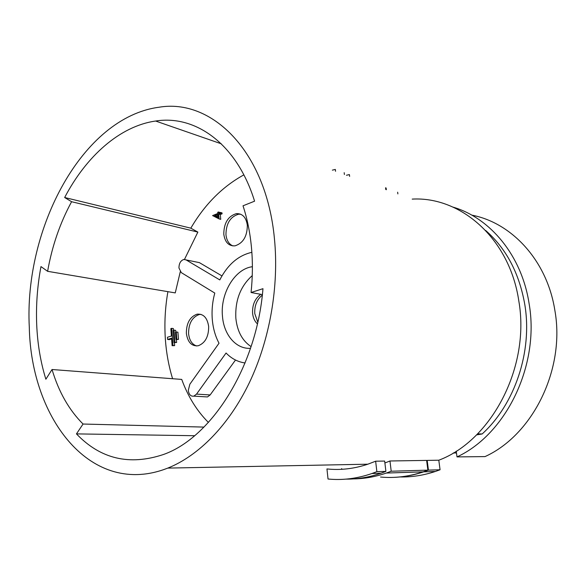 <?xml version="1.0" encoding="UTF-8"?>
<svg xmlns="http://www.w3.org/2000/svg" width="586" height="586" viewBox="0 0 586 586"><rect width="100%" height="100%" fill="white"/><g stroke="black" fill="none" stroke-linecap="round" stroke-linejoin="round"><path stroke-width="0.88" d="M274.446 238.81C279.134 286.29 269.846 339.616 249.468 382.46C228.943 425.224 198.566 455.835 167.786 468.097C91.57 498.21 31.007 419.034 29.3 327.244C23.997 228.459 82.34 117.412 158.996 107.238C211.429 98.258 266.256 150.668 274.446 238.81M393.733 477.378C403.71 477.033 413.694 475.187 423.678 471.847L428.432 470.118L427.172 460.398L426.652 460.618M427.172 460.398L438.804 460.215L440.064 469.767L435.354 471.466C423.575 475.371 411.833 477.194 400.128 476.953M412.207 199.108C460.479 196.295 509.637 238.238 518.822 301.028C530.374 366.873 491.559 440.46 438.804 460.215M375.641 461.204L367.862 464.193C354.032 468.8 340.4 470.375 326.951 468.932L328.028 479.011C342.458 480.447 357.101 478.615 371.942 473.517L376.871 471.664L375.641 461.204L384.665 461.065L385.896 471.393L376.871 471.664M353.387 478.901C364.324 478.784 375.304 476.836 386.328 473.056L391.206 471.232L389.968 460.984L384.892 462.991M389.968 460.984L426.623 460.406L427.883 470.133L423.121 471.862C408.786 476.623 394.59 478.344 380.534 477.033M262.968 288.686L251.064 292.517C252.691 277.039 252.815 261.905 251.431 247.109C250.017 232.334 247.211 218.571 243.014 205.803L254.58 201.181C236.876 143.724 195.372 114.651 155.627 121.031C119.764 126.107 86.179 156.374 64.658 197.511L71.595 201.716C60.043 222.973 52.051 246.171 47.613 271.318L40.969 266.586C37.35 285.968 35.929 305.291 36.698 324.571C37.511 343.857 40.566 362.075 45.869 379.223L52.037 369.51C58.703 391.858 69.045 410.032 83.058 424.037L76.458 433.889C100.47 458.992 129.484 465.855 163.509 454.48C211.458 437.647 256.815 366.572 262.968 288.686M397.645 192.193L397.872 193.907M440.064 469.767L428.432 470.118M346.07 479.121C357.65 479.216 369.29 477.253 380.995 473.224L385.896 471.393M341.675 468.566L341.733 469.115M391.206 471.232L427.883 470.133M262.367 294.604L251.064 292.517M194.596 435.72L76.458 433.889M203.979 427.091L83.058 424.037M208.411 422.44C196.815 410.793 187.923 396.451 181.733 379.42L52.037 369.51M167.904 291.66C165.106 307.709 164.27 323.714 165.391 339.69C166.373 353.241 168.775 366.257 172.599 378.717M180.283 271.721L175.251 292.905L47.613 271.318M243.864 174.87C222.424 186.648 204.741 204.411 190.824 228.166L197.863 232.085L71.595 201.716M197.863 232.085L184.487 259.415M190.824 228.166L64.658 197.511M386.335 189.725L386.115 187.981L385.603 188.084M335.551 171.295L335.331 169.442L332.365 170.145M344.407 174.511L344.187 172.672M385.786 189.527L385.566 187.784M349.622 176.401L349.403 174.577L346.458 175.258M476.55 434.893L482.161 433.962C514.838 404.267 532.615 351.519 524.829 304.727C519.35 273.332 506.282 248.574 485.633 230.445M477.605 433.845L482.161 433.962M218.512 211.986L218.615 213.165L220.373 212.454L220.453 213.37L218.695 214.073L219.113 218.915L212.593 215.582L217.831 213.472L217.736 212.3L218.512 211.986L220.153 212.542M220.373 212.454L222.006 212.894L222.087 213.809L220.321 214.513L220.746 219.34L219.113 218.915M247.329 225.214C247.263 236.326 243.146 243.205 234.986 245.849C228.694 246.149 224.965 242.26 223.786 234.188C223.896 223.017 228.093 216.168 236.378 213.634C242.458 213.429 246.113 217.289 247.329 225.214M208.667 326.563C208.697 336.679 205.203 343.081 198.193 345.769C191.585 346.399 187.645 342.253 186.363 333.324C186.37 323.164 189.93 316.784 197.05 314.184C203.467 313.642 207.334 317.766 208.667 326.563M205.195 396.81L207.473 396.942L210.147 394.949L235.499 360.031M221.955 275.911L199.401 262.638L197.328 262.206M172.108 345.696L172.951 345.447L171.698 328.336L170.856 328.6L171.398 336.034L167.442 337.243L167.596 339.426L171.559 338.225L172.108 345.696L174.628 345.637L174.408 342.62M173.5 330.321L173.368 328.548L171.698 328.336M167.596 339.426L169.273 339.624L171.61 338.913M173.998 342.576L174.95 342.29L174.049 330.152L173.104 330.445L173.998 342.576L176.62 342.488L176.401 339.499M175.851 332.101L175.719 330.365L174.049 330.152M178.459 339.419L177.917 332.196L176.247 331.984L175.478 332.218L176.02 339.455L178.459 339.419L176.789 339.221L176.247 331.984M456.23 451.154L457.014 456.904L485.025 456.597C532.806 434.959 565.527 369.063 554.832 310.199C547.009 260.33 511.497 222.629 471.759 215.128M457.014 456.904C506.011 434.321 539.926 365.195 529.107 303.651C521.76 255.445 490.101 217.904 453.066 207.136M220.453 213.37L222.087 213.809M218.695 214.073L220.321 214.513M232.884 245.922C228.914 244.164 226.606 240.428 225.954 234.715C226.064 223.581 230.254 216.747 238.539 214.22L240.7 214.22M196.618 345.974C192.003 344.392 189.322 340.268 188.582 333.61C188.582 323.465 192.142 317.107 199.262 314.514L200.903 314.352M245.08 362.968C237.865 361.958 231.521 358.639 226.064 353.014L196.53 394.114L193.841 396.143C190.772 396.532 188.919 394.605 188.282 390.371L189.864 384.211L219.018 343.228C215.289 336.188 213.048 328.255 212.293 319.429C211.59 310.587 212.418 301.805 214.791 293.073L181.301 272.622L178.95 267.978C179.001 263.4 180.627 260.558 183.843 259.459L199.401 262.638M251.855 252.324C238.392 255.379 227.705 264.579 219.794 279.918L186.04 259.869M172.951 345.447L174.628 345.637M174.95 342.29L176.62 342.488M176.02 339.455L176.789 339.221M218.175 217.428L217.911 214.388L214.623 215.707L218.175 217.428M250.53 348.304C236.041 349.307 223.83 334.818 222.468 316.286C220.168 293.982 234.268 269.538 251.658 266.806L252.383 266.681M214.623 215.707L218.146 217.054M218.007 215.436L216.249 216.139M251.094 346.604C242.333 340.803 237.257 331.376 235.858 318.315C234.971 300.471 240.436 286.239 252.251 275.618M257.401 323.86C254.668 321.318 253.064 317.78 252.588 313.239C252.229 304.867 254.954 298.56 260.755 294.304M257.781 322.175L254.771 313.591C254.39 305.628 256.902 299.468 262.316 295.11M196.53 394.114L210.147 394.949M167.786 468.097L367.862 464.193M221.31 143.819L155.627 121.031M453.256 452.978L456.472 452.963M435.354 471.466L423.678 471.847M371.942 473.517L380.995 473.224M386.328 473.056L423.121 471.862M236.385 213.634L238.539 214.22M197.057 314.184L199.262 314.514M193.841 396.143L207.473 396.942M251.658 266.806L252.39 266.96"/></g></svg>
